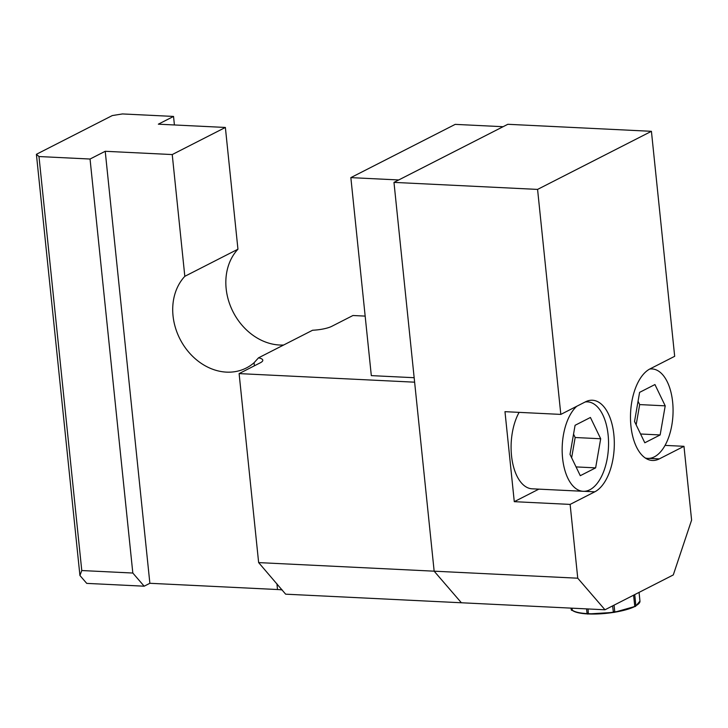 <?xml version="1.0" encoding="UTF-8"?>
<svg xmlns="http://www.w3.org/2000/svg" width="728" height="728" viewBox="0 0 728 728"><rect width="100%" height="100%" fill="white"/><g stroke="black" fill="none" stroke-linecap="round" stroke-linejoin="round"><path stroke-width="1.09" d="M350.851 177.623L398.716 179.962L503.075 126.708L455.209 124.37L350.851 177.623L371.316 375.621L414.159 377.714M665.055 445.39L683.974 446.31L659.304 458.895A46.638 24.088 -87.2 0 1 652.379 460.478A46.638 24.088 -87.2 0 1 630.512 419.419A46.638 24.088 -87.2 0 1 650.004 368.896L674.674 356.311L651.423 131.313L537.573 189.407L560.824 414.405L585.494 401.82A46.638 24.088 -87.2 0 1 592.419 400.236A46.638 24.088 -87.2 0 1 614.286 441.295A46.638 24.088 -87.2 0 1 594.794 491.819L570.124 504.404L514.277 501.674L504.977 411.675L560.824 414.405M683.974 446.31L691.6 520.111L673.291 574.929L604.986 609.782L461.388 602.766L434.152 571.18L393.975 182.382L507.825 124.288L651.423 131.313M514.277 501.674L538.847 489.134M570.124 504.404L577.75 578.205L604.986 609.782M282.273 590.008A18.109 4.404 -5.9 0 0 277.996 589.553A18.109 4.404 -5.9 0 0 277.514 589.534L149.868 583.292L105.223 151.287L90.044 159.032L38.984 156.538L36.4 154.291L112.303 115.561L122.477 113.941L173.537 116.434L158.349 124.179L225.371 127.455L237.947 249.204L184.821 276.322A55.965 45.946 -117 0 0 178.169 335.208A55.965 45.946 -117 0 0 226.472 372.126A55.965 45.946 -117 0 0 246.328 367.977A55.965 45.946 -117 0 0 254.072 362.735L258.495 357.848A18.109 4.404 174.1 0 1 262.799 360.187A18.109 4.404 174.1 0 1 260.551 362.662L239.112 373.601L258.64 562.598L285.649 594.175L461.388 602.766L434.152 571.18L577.75 578.205M393.975 182.382L537.573 189.407M614.687 611.93A34.662 8.427 174.1 0 0 634.78 606.288L633.569 595.204M614.65 611.911L613.304 612.121L614.705 611.638M614.041 605.168L614.732 611.584A0.792 0.792 0 0 1 613.395 612.23L612.576 605.914M588.051 608.954L588.315 613.886A0.792 0.792 0 0 1 587.041 613.358L587.15 613.24M588.461 613.649L587.269 613.595M571.935 609.991C571.871 608.526 571.971 608.608 572.226 610.246M635.471 605.905L634.761 606.26M572.062 608.18L572.226 609.782L571.253 609.655M576.767 406.269A44.772 23.123 92.8 0 0 562.389 455.974A44.772 23.123 92.8 0 0 583.173 491.3L532.113 488.806A44.772 23.123 -87.2 0 1 512.194 460.624A44.772 23.123 -87.2 0 1 519.11 412.366M583.173 491.3A44.772 23.123 92.8 0 0 589.817 489.78A44.772 23.123 92.8 0 0 608.526 441.286A44.772 23.123 92.8 0 0 587.542 401.865A44.772 23.123 92.8 0 0 585.175 401.983M573.546 434.152L575.165 437.51L571.644 457.766M600.691 438.757L595.631 467.867L580.289 475.693L570.015 454.409L575.084 425.298L590.417 417.472L600.691 438.757L575.165 437.51M595.631 467.867L576.048 466.912M645.345 458.039A44.772 23.123 92.8 0 0 647.683 458.385A44.772 23.123 92.8 0 0 654.336 456.866A44.772 23.123 92.8 0 0 673.045 408.363A44.772 23.123 92.8 0 0 652.051 368.941A44.772 23.123 92.8 0 0 649.695 369.06M638.056 401.228L639.675 404.586L636.154 424.852M665.21 405.842L660.141 434.953L644.808 442.779L634.534 421.494L639.594 392.374L654.936 384.548L665.21 405.842L639.675 404.586M660.141 434.953L640.567 433.997M237.947 249.204A55.965 45.946 -117 0 0 231.295 308.099A55.965 45.946 -117 0 0 279.598 345.017A55.965 45.946 -117 0 0 283.629 345.017M258.495 357.848L312.594 330.239A18.109 4.404 -5.9 0 0 331.522 326.453L352.962 315.506L365.165 316.107M258.64 562.598L434.152 571.18L414.623 382.182L239.112 373.601M173.537 116.434L174.411 124.961M86.732 583.383L79.925 575.493L81.773 570.543L132.824 573.036L144.171 586.195L86.732 583.383M149.868 583.292L144.171 586.195M90.044 159.032L132.824 573.036M38.984 156.538L81.773 570.543M36.4 154.291L79.925 575.493M254.072 362.735L254.391 365.802M276.922 583.792L277.514 589.534M105.223 151.287L172.236 154.564L184.821 276.322M225.371 127.455L172.236 154.564M659.304 458.895L648.83 458.385M594.794 491.819L584.32 491.309M635.744 605.56L634.68 605.933M614.068 605.15L614.732 611.584L613.185 611.784M588.497 613.304L587.041 613.358L586.577 608.89M587.114 613.613A34.662 8.427 174.1 0 1 572.235 610.137M571.143 608.772A34.662 8.427 174.1 0 1 571.016 608.226L571.152 608.826M587.332 613.895A34.261 8.336 174.1 0 1 572.545 610.373M614.45 612.266L634.88 606.488A34.261 8.336 174.1 0 1 614.468 612.257M613.631 612.385A34.261 8.336 174.1 0 1 588.242 613.941M639.066 592.401L639.967 601.101A34.662 8.427 174.1 0 1 635.881 605.714M613.322 612.148A34.662 8.427 174.1 0 1 588.452 613.686M634.871 606.488A0.792 0.792 0 0 0 635.872 605.65L634.734 594.603M571.08 608.126L571.243 609.7A0.792 0.792 0 0 0 572.317 610.346C574.883 612.33 580.134 613.531 588.042 613.95M588.224 613.959L613.649 612.394M639.967 601.101L635.835 605.978M585.594 401.765L587.542 401.865M645.736 458.285L647.683 458.385M650.104 368.85L652.051 368.941"/></g></svg>
